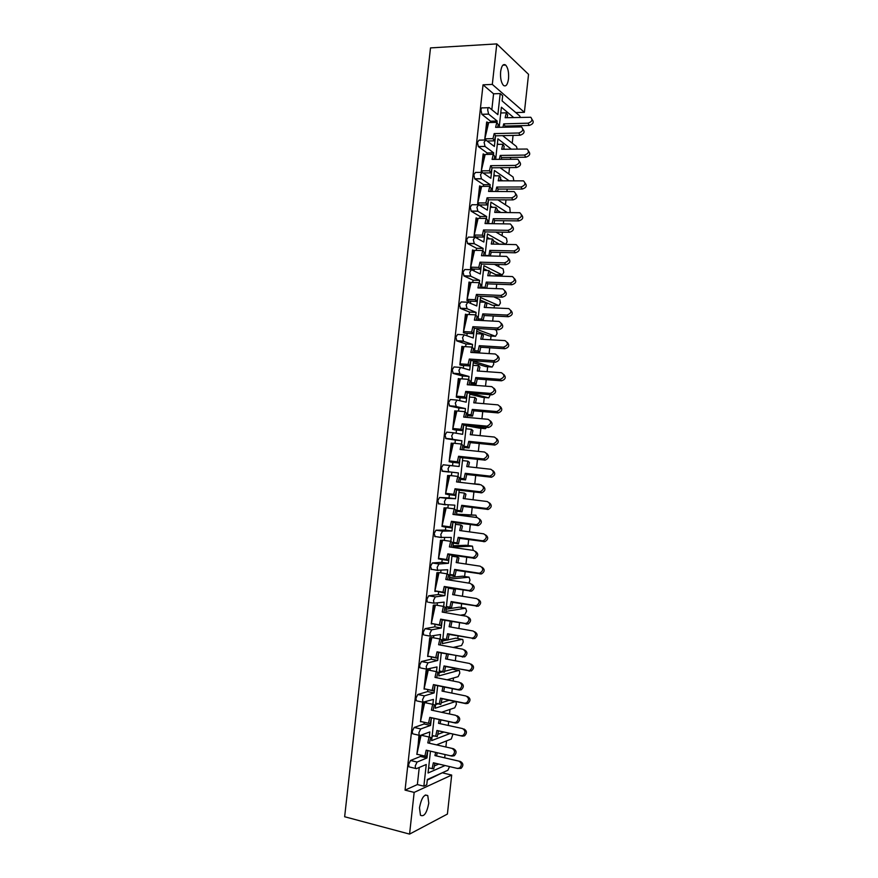 <?xml version="1.0" encoding="UTF-8"?>
<svg xmlns="http://www.w3.org/2000/svg" width="878" height="878" viewBox="0 0 878 878"><rect width="100%" height="100%" fill="white"/><g stroke="black" fill="none" stroke-linecap="round" stroke-linejoin="round"><path stroke-width="1.32" d="M428.782 803.161L427.784 795.633C424.261 793.767 421.495 797.806 419.475 807.749L420.474 815.267C424.041 817.1 426.818 813.072 428.782 803.161M508.516 78.822C508.966 72.424 508.011 67.836 505.662 65.049C503.226 63.523 501.547 65.718 500.636 71.645C500.197 78.054 501.14 82.642 503.467 85.407C505.926 86.944 507.616 84.749 508.516 78.822M427.751 750.899L426.971 757.977L417.094 762.049L415.228 765.989L415.568 768.448L416.359 768.678L426.258 764.497L423.865 786.172L426.752 784.844L427.345 779.488L447.868 770.258L449.547 766.593M419.256 767.449L417.368 784.57L423.865 786.172M422.889 734.491L422.768 735.599M420.617 755.091L420.463 756.463L410.498 760.491L417.094 762.049M426.971 757.977L420.463 756.463M431.361 718.171L430.56 725.426L420.749 728.927L418.894 732.779L419.256 735.303L420.013 735.555L429.847 731.934L429.276 737.07M522.882 129.209C525.088 131.832 524.166 133.84 520.105 135.234L518.744 132.995L494.16 133.599L492.975 138.647L484.832 138.834L487.499 127.573L486.664 122.02L484.678 140.019M481.166 172.373L483.13 153.957L485.04 155M478.159 204.684L477.577 204.333L479.607 185.927L481.528 186.893M474.57 235.502L474.482 236.369L476.117 237.269L474.032 236.358L476.074 217.942L478.005 218.82M470.498 268.438L471.047 267.647L470.937 268.448L472.584 269.25L470.498 268.438L472.529 249.989L474.482 250.79M466.953 300.55L467.502 299.804L467.392 300.572L469.061 301.264L466.953 300.55L468.995 282.079L470.959 282.793M465.175 333.212L463.397 332.707L465.439 314.214L467.425 314.84M461.861 365.391L459.842 364.897L461.894 346.382L463.891 346.92M457.866 397.504L456.286 397.13L458.338 378.594L460.346 379.055M454.2 429.66L452.719 429.408L454.771 410.849L456.801 411.211M449.657 461.191L450.524 461.883L449.152 461.729L451.204 443.138L453.257 443.423M447.637 475.47L449.701 475.667L447.637 475.47L445.585 494.084L446.891 494.182M444.059 507.846L446.145 507.945L444.059 507.846L442.007 526.482L443.247 526.537M442.578 540.255L440.482 540.266L438.429 558.924L439.604 558.935M436.904 572.719L439.011 572.643L436.904 572.719L434.84 591.399L435.949 591.388M435.51 605.03L433.315 605.216L431.252 623.918L432.294 623.885M429.726 637.757L431.954 637.472L429.726 637.757L427.652 656.481L428.64 656.437M426.126 670.331L428.365 669.947L426.126 670.331L424.052 689.087L424.963 689.032M422.527 702.949L424.776 702.477L422.527 702.949L420.452 721.727L421.297 721.683M419.388 735.446L416.841 754.411L417.588 754.389M415.568 768.448L409.839 767.076M408.972 766.867L408.621 764.42L410.498 760.491M419.256 735.303L413.56 734.019M412.649 733.81L412.287 731.297L414.153 727.467L420.749 728.927M424.228 722.375L424.052 723.999L414.153 727.467M426.521 701.577L426.368 702.971M434.961 685.488L434.138 692.918L424.403 695.859L422.559 699.612L422.933 702.202L417.28 701.006M416.326 700.809L415.942 698.23L417.796 694.487L424.403 695.859M427.827 689.724L427.63 691.579L417.796 694.487M430.154 668.696L429.968 670.375M438.561 652.848L437.716 660.454L428.047 662.824L426.214 666.49L426.609 669.146L421.023 668.048M420.002 667.851L419.596 665.195L421.44 661.54L428.047 662.824M431.427 657.117L431.197 659.202L421.44 661.54M433.776 635.87L433.556 637.823M442.15 620.241L441.294 628.022L431.691 629.833L429.869 633.411L430.286 636.144L424.776 635.134M423.668 634.937L423.24 632.215L425.073 628.648L431.691 629.833M435.016 624.554L434.764 626.859L425.073 628.648M437.387 603.076L437.145 605.315M445.739 587.678L444.861 595.635L435.323 596.886L433.512 600.376L433.962 603.186L428.574 602.275M427.334 602.067L426.884 599.268L428.705 595.789L435.323 596.886M438.605 592.035L438.331 594.56L428.705 595.789M441.008 570.327L440.723 572.84M437.946 570.513L432.448 569.46M431.603 569.526L430.516 566.365L432.327 562.974L438.956 563.983L437.156 567.386L437.628 570.261L447.714 569.756L447.253 573.938M442.194 559.549L441.886 562.304L432.327 562.974M444.619 537.61L444.301 540.409M441.656 537.654L436.52 536.721M435.236 536.743L434.149 533.495L435.96 530.202L442.589 531.113L440.8 534.428L441.294 537.391L451.281 537.446L450.831 541.441M445.772 527.107L445.442 530.082L435.96 530.202M448.219 504.949L447.879 508.022M445.376 504.839L441.239 504.093M438.846 504.005L437.782 500.679L439.571 497.464L446.211 498.298L444.433 501.525L444.948 504.565L454.837 505.168L454.409 508.977M449.349 494.709L448.998 497.903L439.571 497.464M451.819 472.32L451.446 475.678M449.108 472.068L442.468 471.31L441.404 467.897L443.181 464.78L449.821 465.516L448.054 468.654L448.603 471.782L458.382 472.935L457.987 476.556M452.916 462.355L452.543 465.768L443.181 464.78M463.617 425.49L462.64 434.314L453.443 432.777L451.687 435.828L452.719 439.318L446.068 438.649L455.375 440.087L455.013 443.368M446.068 438.649L445.025 435.17L446.792 432.13L453.355 432.766M467.173 393.179L466.185 402.168L457.054 400.083L455.298 403.046L456.33 406.613L449.679 406.042L458.909 408.018L458.568 411.102M456.483 430.033L456.132 433.227M449.679 406.042L448.636 402.475L450.392 399.523L456.878 400.072M470.729 360.902L469.719 370.066L460.654 367.421L458.92 370.296L459.929 373.951L453.278 373.468L462.443 375.993L462.124 378.879M460.05 397.756L459.721 400.686M453.278 373.468L452.247 369.814L453.992 366.949L460.401 367.41M474.285 328.668L473.253 337.997L464.253 334.814L462.53 337.591L463.529 341.333L456.867 340.927L465.977 344L465.68 346.689M463.606 365.511L463.31 368.2M456.867 340.927L455.847 337.207L457.592 334.43L463.913 334.792M477.83 296.479L476.787 305.972L467.853 302.241L466.13 304.94L467.129 308.749L460.467 308.441L469.5 312.063L469.225 314.543M467.151 333.322L466.887 335.747M460.467 308.441L459.457 304.633L461.18 301.944L467.425 302.219M481.374 264.322L480.31 273.991L471.442 269.711L469.741 272.323L470.718 276.208L464.045 275.988L473.022 280.148L472.77 282.442M470.707 301.165L470.465 303.327M464.045 275.988L463.046 272.103L464.769 269.502L470.937 269.689M484.919 232.209L483.833 242.043L475.031 237.214L473.33 239.738L474.307 243.711L467.634 243.579L476.534 248.287L476.304 250.373M474.241 269.041L474.032 270.962M467.634 243.579L466.635 239.617L468.347 237.104L474.438 237.214M488.453 200.14L487.345 210.138L478.609 204.772L476.93 207.208L477.895 211.258L471.212 211.214L480.046 216.46L479.838 218.348M477.786 236.972L477.599 238.629M471.212 211.214L470.224 207.175L471.925 204.739L477.95 204.772M491.976 168.104L490.857 178.278L482.187 172.362L480.507 174.711L481.473 178.838L474.779 178.882L483.558 184.665L483.372 186.366M481.32 204.936L481.166 206.341M474.779 178.882L473.813 174.766L475.492 172.417L481.451 172.373M495.499 136.112L494.369 146.45L485.764 139.997L484.096 142.258L485.04 146.461L478.345 146.593L487.06 152.926L486.895 154.418M484.854 172.933L484.722 174.096M478.345 146.593L477.391 142.401L479.059 140.14L484.952 140.019M491.823 109.717L493.579 93.814L500.197 93.551L497.87 114.667L489.331 107.676C488.519 107.226 487.97 107.95 487.674 109.849L488.618 114.129L481.912 114.349L490.561 121.219L490.418 122.514M488.377 140.985L488.278 141.885M481.912 114.349L480.957 110.079C481.254 108.181 481.813 107.456 482.626 107.906L488.453 107.698M493.579 93.814L483.032 84.826L405.054 790.123L417.368 784.57M430.56 725.426L424.052 723.999M422.933 702.202L433.425 699.415L432.876 704.365M434.138 692.918L427.63 691.579M426.609 669.146L437.003 666.94L436.476 671.692M437.716 660.454L431.197 659.202M430.286 636.144L440.58 634.509L440.076 639.063M441.294 628.022L434.764 626.859M433.962 603.186L444.147 602.11L443.664 606.478M444.861 595.635L438.331 594.56M449.327 555.159L448.428 563.292L441.886 562.304M452.905 522.684L451.983 530.981L445.442 530.082M456.472 490.242L455.539 498.715L448.998 497.903M460.05 457.855L459.095 466.492L452.543 465.768M452.719 439.318L461.938 440.745L461.554 444.18M461.938 440.745L455.375 440.087M456.33 406.613L465.472 408.588L465.12 411.837M465.472 408.588L458.909 408.018M459.929 373.951L469.017 376.475L468.676 379.537M469.017 376.475L462.443 375.993M463.529 341.333L472.551 344.406L472.232 347.282M472.551 344.406L465.977 344M467.129 308.749L476.085 312.37L475.788 315.07M476.085 312.37L469.5 312.063M470.718 276.208L479.607 280.378L479.333 282.892M479.607 280.378L473.022 280.148M474.307 243.711L483.13 248.43L482.867 250.757M483.13 248.43L476.534 248.287M477.895 211.258L486.642 216.515L486.412 218.655M486.642 216.515L480.046 216.46M481.473 178.838L490.154 184.643L489.946 186.597M490.154 184.643L483.558 184.665M485.04 146.461L493.666 152.816L493.469 154.583M493.666 152.816L487.06 152.926M488.618 114.129L497.167 121.021L496.992 122.613M497.167 121.021L490.561 121.219M430.461 751.173L428.058 773.002L445.069 765.539M438.748 764.047L434.358 765.945M429.561 768.009L428.563 768.437M427.279 780.103L443.094 772.41M444.696 757.813L445.058 754.542M445.881 747.002L446.551 740.889M448.252 725.447L448.68 721.562M449.514 713.99L450.008 709.413M451.808 693.082L452.291 688.648M453.136 681.021L453.465 677.981M454.387 669.552L454.53 668.279M455.353 660.761L455.901 655.767M456.747 648.085L456.911 646.581M457.8 638.493L458.075 636.056M458.909 628.483L459.512 622.941M461.213 607.466L461.608 603.866M462.443 596.239L463.112 590.148M464.616 576.473L465.142 571.721M465.988 564.038L466.712 557.398M468.018 545.523L468.665 539.608M469.521 531.881L470.312 524.693M471.42 514.607L472.188 507.539M473.044 499.769L473.9 492.02M474.811 483.734L475.711 475.514M476.567 467.689L477.478 459.392M478.356 451.38L479.223 443.533M480.09 435.642L480.903 428.244M481.945 418.751L482.735 411.584M483.602 403.65L484.283 397.471M485.523 386.144L486.236 379.68M487.114 371.69L487.663 366.741M489.101 353.593L489.737 347.809M490.626 339.764L491.032 336.033M492.679 321.085L493.238 315.981M494.127 307.882L494.402 305.368M495.269 297.499L495.335 296.885M496.246 288.61L496.728 284.187M497.628 276.043L497.771 274.748M498.671 266.561L498.891 264.508M499.812 256.178L500.219 252.436M502.062 235.666L502.446 232.176M503.368 223.78L503.698 220.729M505.454 204.793L505.991 199.877M506.924 191.437L507.177 189.055M508.834 173.976L509.536 167.621M510.469 159.127L510.656 157.425M512.225 143.18L513.07 135.399M514.014 126.86L514.124 125.828M500.822 112.428L501.47 112.966M497.387 143.586L498.419 144.365M503.731 148.415L504.773 149.205M493.952 174.788L495.455 175.83M500.416 179.255L502.622 180.791M490.517 206.023L492.613 207.329M497.091 210.138L500.789 212.454M499.747 244.128L505.618 244.249L507.133 241.856L506.452 238.245L495.883 232.066M487.07 237.29L489.935 238.904M493.754 241.044L499.242 244.117M496.322 274.693L502.249 274.891L503.774 272.432L503.116 268.909L494.435 264.377M483.624 268.602L487.509 270.534M489.792 271.664L495.872 274.682M492.887 305.303L498.88 305.577L500.416 303.031L499.791 299.596L493.754 296.819M480.167 299.947L492.514 305.292M489.452 335.945L495.51 336.296L497.058 333.673L496.454 330.326L494.38 329.448M476.71 331.335L489.145 335.923M486.006 366.62L492.13 367.048L493.688 364.359L493.59 362.131M473.253 362.768L485.775 366.609M482.56 397.328L488.75 397.844L490.341 394.727M469.785 394.233L482.395 397.317M479.114 428.08L485.369 428.673L486.61 427.334M466.317 425.731L479.015 428.069M479.816 484.656L464.912 482.9M476.831 517.526L475.876 515.188L456.571 514.146M473.176 550.363L472.474 546.16L466.141 545.26L453.092 545.798M468.863 583.124L470.004 580.139L469.071 577.175L462.739 576.188L449.602 577.483M460.423 615.215L464.978 614.424L466.602 611.11L465.658 608.213L459.337 607.148L446.101 609.211M453.202 647.426L461.565 645.517L463.2 642.125L462.816 639.535L455.934 638.152L447.945 639.842M447.352 639.974L442.6 640.984M447.056 679.802L458.151 676.653L459.798 673.174L459.435 670.649L452.521 669.19L444.553 671.33M442.534 671.868L439.099 672.789M441.568 712.288L454.727 707.811L456.384 704.255L456.033 701.796L449.108 700.271L441.162 702.828M438.056 703.838L435.587 704.628M443.873 732.065L437.76 734.37M433.798 735.874L432.075 736.521M434.072 718.402L431.625 740.604L450.194 733.459M437.683 685.685L435.192 708.239L455.408 701.577M441.283 653.002L438.759 675.906L458.832 670.419M444.872 620.373L442.314 643.629L462.245 639.294M448.46 587.777L445.859 611.384L465.658 608.213M452.049 555.225L449.415 579.173L469.071 577.175M455.627 522.706L452.949 547.016L472.474 546.16M459.205 490.242L456.494 514.859M462.783 457.811L460.083 482.329M466.35 425.424L463.661 449.854M488.75 397.844L469.895 393.179L467.228 417.401M492.13 367.048L473.418 361.253L470.795 385.003M495.51 336.296L476.93 329.36L474.361 352.649M498.88 305.577L480.442 297.51L477.928 320.327M502.249 274.891L483.943 265.694L481.484 288.05M505.618 244.249L487.444 233.921L485.029 255.805M507.188 212.498L490.934 202.181L488.574 223.605M509.042 180.758L494.424 170.497L492.119 191.448M511.215 149.084L497.914 138.834L495.653 159.335M513.619 117.476L501.393 107.215L499.187 127.255M500.197 93.551L502.666 95.691L502.095 100.904L519.699 115.929L520.358 117.268M436.498 744.873L451.303 739.013L452.982 734.085M475.876 515.188L456.779 514.892M479.267 484.261L471.321 483.657M469.346 425.709L485.369 428.673M510.239 212.52L509.778 207.614L497.826 199.855M513.839 180.725L513.092 177.027L500.098 167.72M517.208 148.975L516.407 146.472L502.611 135.651M459.095 466.492L449.821 465.516M455.539 498.715L446.211 498.298M451.983 530.981L442.589 531.113M448.428 563.292L438.956 563.983M414.164 792.395L451.687 775.065L447.407 814.071L409.565 834.1L414.164 792.395L405.054 790.123M524.385 112.307L492.317 84.409L496.783 43.9L528.545 74.345L524.385 112.307L515.781 112.582M443.028 773.002L451.687 775.065M409.565 834.1L344.648 816.749L430.505 47.906L496.783 43.9M483.032 84.826L492.317 84.409M532.057 119.507C534.208 122.086 533.286 124.05 529.302 125.422L505.069 126.081L504.828 127.101M529.302 125.422L527.996 123.183C531.991 121.812 532.913 119.836 530.762 117.257L505.146 117.74L506.299 112.801L500.767 112.988M507.034 117.685L507.649 115.04L506.299 112.801M527.996 123.183L503.709 123.864L502.94 127.156M503.709 123.864L505.069 126.081M518.744 132.995C522.86 131.546 523.771 129.527 521.466 126.915L495.631 127.354L496.816 122.327L488.695 122.558L487.499 127.573M485.611 135.53L487.103 122.009L488.552 123.15M484.832 138.834L485.512 139.865M497.574 127.299L498.221 124.577L496.816 122.327M492.975 138.647L494.391 140.853L487.114 141.007M520.105 135.234L495.576 135.816L494.391 140.853M494.16 133.599L495.576 135.816M528.578 151.257C530.729 153.88 529.807 155.867 525.812 157.206L501.612 157.557L501.217 159.258M525.812 157.206L524.495 155.066C528.589 153.639 529.467 151.631 527.129 149.041L501.678 149.26L502.831 144.277L497.299 144.387M503.544 149.227L504.191 146.428L502.831 144.277M524.495 155.066L500.23 155.439L499.341 159.28M500.23 155.439L501.612 157.557M525.077 183.041C527.25 185.719 526.328 187.716 522.333 189.033L498.144 189.077L497.596 191.448M522.333 189.033L521.005 186.981C525.187 185.488 526.01 183.447 523.475 180.857L498.199 180.813L499.362 175.798L493.842 175.841M500.054 180.802L500.734 177.85L499.362 175.798M521.005 186.981L496.75 187.047L495.73 191.448M496.75 187.047L498.144 189.077M521.565 214.858C523.76 217.59 522.849 219.599 518.832 220.894L494.665 220.63L493.963 223.671M518.832 220.894L517.504 218.94C521.773 217.382 522.542 215.308 519.798 212.717L494.72 212.41L495.894 207.351L490.374 207.318M496.564 212.421L497.277 209.315L495.894 207.351M517.504 218.94L493.271 218.699L492.13 223.649M493.271 218.699L494.665 220.63M518.042 246.707C520.281 249.495 519.381 251.525 515.342 252.798L491.186 252.227L490.341 255.937M515.342 252.798L513.992 250.932C518.371 249.308 519.074 247.212 516.121 244.622L491.241 244.04L492.415 238.948L486.895 238.849M493.063 244.084L493.809 240.813L492.415 238.948M513.992 250.932L489.781 250.384L488.903 255.904M488.607 255.52L485.073 255.432M489.781 250.384L491.186 252.227M514.508 278.6C516.791 281.432 515.902 283.473 511.841 284.735L487.707 283.857L486.708 288.247M511.841 284.735L510.48 282.979C514.947 281.267 515.595 279.138 512.423 276.57L487.751 275.725L488.936 270.578L483.427 270.402M489.562 275.78L490.341 272.356L488.936 270.578M510.48 282.979L486.291 282.112L485.106 287.293L485.863 288.214M485.106 287.293L481.572 287.15M486.291 282.112L487.707 283.857M510.952 310.527C513.301 313.402 512.423 315.465 508.34 316.717L484.228 315.531L483.076 320.591M508.34 316.717L506.968 315.059C511.534 313.259 512.104 311.097 508.702 308.573L484.261 307.432L485.446 302.251L479.937 302.01M486.05 307.519L486.862 303.931L485.446 302.251M506.968 315.059L482.79 313.885L481.605 319.098L482.9 320.58M481.605 319.098L478.082 318.923M482.79 313.885L484.228 315.531M507.396 342.475C509.8 345.405 508.955 347.49 504.828 348.742L480.738 347.249L479.542 352.495L474.416 352.166M504.828 348.742L503.445 347.172C508.099 345.284 508.614 343.1 504.982 340.609L480.771 339.182L481.956 333.958L476.458 333.64M482.538 339.292L483.394 335.55L481.956 333.958M503.445 347.172L479.289 345.691L478.093 350.948L479.542 352.495M478.093 350.948L474.57 350.728M479.289 345.691L480.738 347.249M503.818 374.467C506.299 377.32 505.53 379.439 501.492 380.811L477.237 379L476.041 384.29L470.926 383.895M501.316 380.811L500.098 379.34C504.641 377.31 505.069 375.104 501.382 372.711L477.27 370.977L478.466 365.709L472.968 365.325M479.026 371.109L479.904 367.202L478.466 365.709M499.922 379.329L475.788 377.529L474.592 382.841L476.041 384.29M474.592 382.841L471.069 382.567M475.788 377.529L477.237 379M519.326 161.475C521.554 164.153 520.632 166.172 516.56 167.544L492.053 167.808L490.857 172.889L483.054 172.955M516.56 167.544L515.188 165.393C519.403 163.901 520.259 161.837 517.757 159.225L492.097 159.379L493.293 154.319L485.172 154.44L483.976 159.5L483.58 153.946L482.077 167.522M481.649 171.375L481.55 172.307L481.682 171.419M515.188 165.393L490.626 165.679L489.43 170.771L481.287 170.848L483.976 159.5M481.287 170.848L482.461 172.549M494.029 159.357L494.709 156.471L493.293 154.319M489.43 170.771L490.857 172.889M490.626 165.679L492.053 167.808M515.759 193.775C518.009 196.507 517.087 198.549 513.004 199.888L488.519 199.833L487.323 204.958L479.212 204.925L477.753 202.917L480.453 191.459L480.046 185.927L478.543 199.558M513.004 199.888L511.633 197.846C515.935 196.277 516.736 194.181 514.036 191.569L488.563 191.448L489.759 186.345L481.649 186.366L480.453 191.459M478.115 203.422L477.577 204.333M478.137 203.455L478.016 204.333L479.52 205.331M490.473 191.448L491.186 188.397L489.759 186.345M511.633 197.846L487.081 197.802L485.885 202.95L487.323 204.958M485.885 202.95L477.753 202.917M487.081 197.802L488.519 199.833M512.181 226.118C514.464 228.895 513.553 230.958 509.449 232.275L484.985 231.902L483.789 237.071L475.678 236.928L474.208 235.019L476.919 223.473L476.513 217.942L474.998 231.638M509.449 232.275L508.066 230.332C512.467 228.686 513.213 226.568 510.294 223.956L485.029 223.561L486.225 218.413L478.126 218.326L476.919 223.473M474.603 235.534L474.032 236.358M486.917 223.583L487.663 220.367L486.225 218.413M508.066 230.332L483.537 229.97L482.329 235.161L483.789 237.071M482.329 235.161L474.208 235.019M483.537 229.97L484.985 231.902M508.592 258.483C510.919 261.326 510.019 263.4 505.893 264.706L481.451 264.015L480.244 269.228L472.144 268.986L470.652 267.164L473.385 255.509L472.979 250L471.453 263.751M505.893 264.706L504.499 262.851C508.999 261.139 509.679 258.988 506.54 256.398L481.484 255.717L482.691 250.515L474.592 250.329L473.385 255.509M483.35 255.761L484.14 252.381L482.691 250.515M504.499 262.851L479.992 262.182L478.773 267.406L480.244 269.228M478.773 267.406L470.652 267.164M479.992 262.182L481.451 264.015M504.993 290.903C507.363 293.79 506.474 295.875 502.326 297.181L477.906 296.16L476.688 301.428L468.6 301.066L467.107 299.354L469.84 287.6L469.434 282.09L467.908 295.908M502.326 297.181L500.921 295.425C505.519 293.625 506.134 291.441 502.765 288.873L477.939 287.907L479.147 282.661L471.058 282.376L469.84 287.6M479.794 287.984L480.606 284.439L479.147 282.661M500.921 295.425L476.436 294.426L475.217 299.694L476.688 301.428M475.217 299.694L467.107 299.354M476.436 294.426L477.906 296.16M501.371 323.345C503.807 326.276 502.94 328.394 498.759 329.689L474.361 328.361L473.143 333.662L465.055 333.201L463.551 331.577L466.295 319.724L465.878 314.236L464.352 328.098M498.759 329.689L497.343 328.032C502.029 326.144 502.578 323.927 498.978 321.403L474.383 320.141L475.602 314.851L467.513 314.456L466.295 319.724M463.924 331.983L463.397 332.707M463.946 332.005L463.836 332.729L465 333.146M476.216 320.24L477.072 316.53L475.602 314.851M497.343 328.032L472.869 326.715L471.651 332.027L473.143 333.662M471.651 332.027L463.551 331.577M472.869 326.715L474.361 328.361M497.738 355.831C500.251 358.74 499.439 360.869 495.302 362.252L470.806 360.584L469.587 365.939L461.499 365.369L459.984 363.843L462.739 351.891L462.333 346.404L460.796 360.342M495.192 362.241L493.864 360.693C498.528 358.663 498.989 356.424 495.247 353.988L470.827 352.418L472.046 347.084L463.968 346.58L462.739 351.891M460.368 364.227L459.842 364.897M460.379 364.249L460.281 364.93L461.389 365.259M472.649 352.528L473.527 348.665L472.046 347.084M493.754 360.682L469.313 359.047L468.084 364.403L469.587 365.939M468.084 364.403L459.984 363.843M469.313 359.047L470.806 360.584M500.219 406.492C502.787 409.247 502.106 411.387 498.188 412.923L473.747 410.794L472.54 416.117L467.425 415.656M497.793 412.912L496.783 411.541C501.151 409.411 501.503 407.183 497.859 404.857L473.769 402.815L474.965 397.493L469.478 397.043M475.503 402.958L476.425 398.897L474.965 397.493M496.388 411.53L472.276 409.422L471.069 414.767L472.54 416.117M471.069 414.767L467.557 414.449M472.276 409.422L473.747 410.794M496.608 438.561C499.253 441.206 498.682 443.379 494.885 445.058L470.235 442.622L469.039 447.999L463.924 447.462M494.281 445.058L493.458 443.774C497.65 441.546 497.936 439.296 494.336 437.035L470.257 434.687L471.464 429.32L465.977 428.793M471.98 434.851L472.924 430.637L471.464 429.32M492.854 443.774L468.764 441.349L467.557 446.737L469.039 447.999M467.557 446.737L464.034 446.375M468.764 441.349L470.235 442.622M492.975 470.652C495.719 473.198 495.247 475.393 491.559 477.226L466.734 474.493L465.527 479.904L460.412 479.311M490.747 477.237L489.32 476.052L490.133 476.041C494.127 473.725 494.358 471.464 490.802 469.269L466.745 466.591L467.963 461.191L462.476 460.588M468.457 466.778L469.434 462.41L467.963 461.191M489.32 476.052L465.241 473.308L464.034 478.74L465.527 479.904M464.034 478.74L460.522 478.334M465.241 473.308L466.734 474.493M494.094 388.339C496.685 391.149 495.96 393.322 491.943 394.848L467.25 392.861L466.02 398.25L457.954 397.58L456.417 396.154L459.183 384.103L458.777 378.627L457.229 392.62M491.614 394.837L490.495 393.388C494.983 391.248 495.379 388.998 491.669 386.627L467.261 384.729L468.49 379.351L460.423 378.747L459.183 384.103M456.801 396.505L456.286 397.13M456.823 396.527L457.778 397.416M469.071 384.871L469.982 380.832L468.49 379.351M490.165 393.377L465.735 391.412L464.506 396.823L466.02 398.25M464.506 396.823L456.417 396.154M465.735 391.412L467.25 392.861M490.418 420.902C493.096 423.602 492.481 425.797 488.574 427.476L463.683 425.171L462.454 430.604L454.387 429.825L452.85 428.497L455.627 416.348L455.21 410.882L453.663 424.941M488.036 427.465L487.114 426.115C491.417 423.876 491.746 421.605 488.08 419.311L463.694 417.083L464.934 411.661L456.867 410.948L455.627 416.348M453.235 428.826L452.719 429.408M453.246 428.848L454.145 429.627M465.483 417.248L466.437 413.044L464.934 411.661M486.577 426.115L462.168 423.822L460.928 429.276L462.454 430.604M460.928 429.276L452.85 428.497M462.168 423.822L463.683 425.171M486.741 453.487C489.496 456.088 488.991 458.305 485.205 460.138L460.116 457.526L458.887 463.002L450.82 462.124L449.273 460.884L452.06 448.636L451.643 443.181L450.085 457.295M484.447 460.149L482.977 458.887L483.734 458.887C487.85 456.549 488.102 454.266 484.491 452.027L460.127 449.481L461.367 444.016L453.311 443.192L452.06 448.636M461.894 449.668L462.882 445.3L461.367 444.016M482.977 458.887L458.59 456.275L457.35 461.773L458.887 463.002M457.35 461.773L449.273 460.884M458.59 456.275L460.116 457.526M489.331 502.787C492.163 505.223 491.801 507.44 488.234 509.427L463.222 506.397L462.004 511.863L456.9 511.194M487.224 509.459L485.775 508.373L486.796 508.34C490.604 505.937 490.769 503.676 487.268 501.536L463.233 498.539L464.451 493.096L458.964 492.426M464.923 498.759L465.933 494.215L464.451 493.096M485.775 508.373L461.718 505.311L460.5 510.787L462.004 511.863M460.5 510.787L456.999 510.337M461.718 505.311L463.222 506.397M485.666 534.954C488.607 537.281 488.344 539.52 484.886 541.66L459.71 538.346L458.481 543.855L453.377 543.12M483.679 541.726L482.231 540.738L483.438 540.672C487.081 538.203 487.169 535.92 483.723 533.835L459.71 530.531L460.928 525.044L455.452 524.298M461.389 530.762L462.432 526.065L460.928 525.044M482.231 540.738L458.195 537.358L456.966 542.878L458.481 543.855M456.966 542.878L453.465 542.374M458.195 537.358L459.71 538.346M481.978 567.166C485.029 569.372 484.875 571.633 481.528 573.938L456.187 570.338L454.958 575.891L449.865 575.09M480.145 574.025L478.686 573.136L480.068 573.038C483.537 570.502 483.569 568.22 480.178 566.189L456.187 562.568L457.416 557.025L451.94 556.213M457.844 562.809L458.92 557.958L457.416 557.025M478.686 573.136L454.661 569.438L453.432 575.002L454.958 575.891M453.432 575.002L449.931 574.453M454.661 569.438L456.187 570.338M483.032 486.116C485.885 488.607 485.479 490.846 481.813 492.832L456.549 489.924L455.309 495.444L447.253 494.446L445.684 493.315L448.493 480.968L448.076 475.525L446.507 489.694M480.859 492.865L479.377 491.713L480.332 491.68C484.272 489.265 484.458 486.972 480.892 484.788L456.549 481.912L457.789 476.403L449.745 475.481L448.493 480.968M458.305 482.121L459.326 477.599L457.789 476.403M479.377 491.713L455.013 488.761L453.761 494.303L455.309 495.444M453.761 494.303L445.684 493.315M455.013 488.761L456.549 489.924M479.311 518.788C482.274 521.17 481.967 523.431 478.422 525.571L452.982 522.355L451.731 527.93L443.686 526.822L442.106 525.779L444.926 513.334L444.498 507.901L442.929 522.136M477.27 525.626L475.766 524.572L476.93 524.517C480.683 522.026 480.804 519.71 477.292 517.592L452.971 514.398L454.222 508.845L446.178 507.802L444.926 513.334M454.705 514.618L455.759 509.931L454.222 508.845M475.766 524.572L451.424 521.302L450.173 526.888L451.731 527.93M450.173 526.888L442.106 525.779M451.424 521.302L452.982 522.355M475.569 551.494C478.631 553.755 478.444 556.037 475.009 558.342L449.393 554.83L448.142 560.449L440.108 559.231L438.517 558.298L441.349 545.743L440.921 540.321L442.578 540.277M473.67 558.43L472.155 557.475L473.505 557.376C477.083 554.83 477.138 552.514 473.692 550.44L449.393 546.917L450.644 541.309L442.6 540.168L441.349 545.743M440.482 540.266L439.34 554.611M451.105 547.159L452.192 542.308L450.644 541.309M472.155 557.475L447.835 553.875L446.573 559.505L448.142 560.449M446.573 559.505L438.517 558.298M447.835 553.875L449.393 554.83M478.28 599.422C481.44 601.496 481.396 603.768 478.159 606.237L452.664 602.363L451.435 607.96L446.331 607.093M476.6 606.38L475.13 605.579L476.688 605.447C479.992 602.857 479.97 600.563 476.633 598.576L452.653 594.636L453.882 589.061L448.417 588.172M454.299 594.9L455.408 589.895L453.882 589.061M475.13 605.579L451.127 601.562L449.887 607.17L451.435 607.96M449.887 607.17L446.397 606.577M451.127 601.562L452.664 602.363M474.559 631.721C477.83 633.664 477.906 635.957 474.768 638.58L449.13 634.432L447.901 640.073L442.808 639.14M473.055 638.756L471.563 638.065L473.286 637.889C476.436 635.244 476.359 632.95 473.077 630.997L449.119 626.738L450.315 621.328M450.754 627.035L451.896 621.865L451.04 621.448M471.563 638.065L447.582 633.729L446.342 639.382L447.901 640.073M446.342 639.382L442.852 638.745M447.582 633.729L449.13 634.432M471.014 664.086C474.23 666.007 474.35 668.301 471.365 670.968L445.596 666.545L444.356 672.219L439.274 671.22M469.5 671.187L467.996 670.583L469.873 670.364C472.869 667.686 472.748 665.392 469.521 663.472L445.585 658.895L446.65 654.022M447.209 659.202L448.274 654.33M467.996 670.583L444.038 665.93L442.797 671.626L444.356 672.219M442.797 671.626L439.307 670.946M444.038 665.93L445.596 666.545M471.815 584.243C474.987 586.372 474.91 588.677 471.585 591.146L445.815 587.349L444.553 593.012L434.917 590.85L437.76 578.196L437.343 572.785L435.751 587.141M470.059 591.267L468.545 590.411L470.07 590.29C473.472 587.678 473.483 585.352 470.081 583.321L445.804 579.469L447.056 573.828L439.022 572.577L437.76 578.196M447.506 579.743L448.625 574.728L447.056 573.828M468.545 590.411L444.235 586.493L442.973 592.167L444.553 593.012M442.973 592.167L434.917 590.85M444.235 586.493L445.815 587.349M468.029 617.036C471.332 619.034 471.365 621.361 468.139 623.984L442.227 619.901L440.965 625.608L431.317 623.435L434.171 610.693L433.754 605.293L435.444 605.041M466.448 624.159L464.923 623.402L466.613 623.226C469.862 620.57 469.807 618.244 466.47 616.246L442.205 612.076L443.467 606.38L435.444 605.019L434.171 610.693M433.315 605.216L432.163 619.703M443.895 612.361L445.047 607.181L443.467 606.38M464.923 623.402L440.635 619.144L439.362 624.873L440.965 625.608M439.362 624.873L431.317 623.435M440.635 619.144L442.227 619.901M464.385 649.896C467.667 651.849 467.765 654.165 464.681 656.865L438.638 652.508L437.365 658.259L427.718 656.075L430.582 643.223L430.154 637.834L428.563 652.31M462.838 657.084L461.301 656.426L463.145 656.217C466.229 653.506 466.141 651.18 462.849 649.226L438.605 644.715L439.878 638.975L431.855 637.505L430.582 643.223M440.284 645.023L441.469 639.678L439.878 638.975M461.301 656.426L437.035 651.838L435.751 657.611L437.365 658.259M435.751 657.611L427.718 656.075M437.035 651.838L438.638 652.508M467.458 696.506C470.63 698.383 470.795 700.677 467.952 703.388L465.944 703.651L442.062 698.69L440.811 704.419L435.729 703.344M465.944 703.651L464.429 703.157L466.448 702.883C469.291 700.172 469.137 697.867 465.955 695.98L442.04 691.085L442.984 686.761M443.642 691.414L444.586 687.079M464.429 703.157L440.493 698.175L439.241 703.915L440.811 704.419M439.241 703.915L435.751 703.19M440.493 698.175L442.062 698.69M463.902 728.96C467.03 730.814 467.228 733.108 464.517 735.852L462.377 736.159L438.517 730.88L437.266 736.642L432.195 735.512L437.266 736.642M462.377 736.159L460.862 735.764L463.002 735.446C465.724 732.702 465.516 730.397 462.388 728.531L438.495 723.318L439.318 719.532M440.087 723.659L440.91 719.883M460.862 735.764L436.937 730.463L435.686 736.247M436.937 730.463L438.517 730.88M434.961 763.158L433.721 768.919L432.119 768.623L433.381 762.784L457.284 768.404L459.534 768.041C462.135 765.276 461.894 762.971 458.821 761.127L460.346 761.445C463.419 763.289 463.661 765.594 461.071 768.349L457.482 768.448M460.346 761.445L434.939 755.585L435.642 752.369M436.531 755.925L437.222 752.731M432.119 768.623L428.64 767.789M458.821 761.127L434.939 755.585M460.774 682.81C464.001 684.73 464.144 687.057 461.213 689.79L459.227 690.053L435.038 685.147L433.765 690.942L424.107 688.747L426.993 675.797L426.554 670.419L424.952 684.95M459.227 690.053L457.668 689.504L459.666 689.241C462.607 686.497 462.465 684.16 459.227 682.239L435.005 677.399L436.278 671.615L428.266 670.035L426.993 675.797M436.673 677.728L437.881 672.219L436.278 671.615M457.668 689.504L433.425 684.588L432.141 690.393L433.765 690.942M432.141 690.393L424.107 688.747M433.425 684.588L435.038 685.147M457.164 715.768C460.335 717.655 460.522 719.993 457.723 722.759L455.605 723.066L431.438 717.831L430.154 723.67L420.496 721.464L423.394 708.414L422.955 703.048L421.341 717.644M455.605 723.066L454.036 722.616L456.165 722.309C458.964 719.532 458.777 717.194 455.605 715.296L431.394 710.126L432.678 704.299L424.678 702.609L423.394 708.414M433.052 710.478L434.292 704.793L432.678 704.299M454.036 722.616L429.803 717.37L428.519 723.22L430.154 723.67M428.519 723.22L420.496 721.464M429.803 717.37L431.438 717.831M451.972 748.385L453.542 748.758C456.659 750.635 456.889 752.962 454.222 755.76L451.972 756.112L450.392 755.771L452.642 755.42C455.32 752.611 455.1 750.262 451.972 748.385L427.784 742.887L429.068 737.015L421.078 735.215L419.783 741.065L419.684 735.588M418.916 735.61L417.73 750.372M450.392 755.771L426.192 750.185L424.897 756.09L416.885 754.224L419.783 741.065M429.419 743.26L430.703 737.421L429.068 737.015M424.897 756.09L426.543 756.441L427.827 750.569M425.281 795.007L427.784 795.633M502.842 65.191L505.662 65.049M488.563 114.085L481.857 114.305M484.952 146.385L478.247 146.516M481.331 178.728L474.636 178.772M477.709 211.115L471.025 211.071M474.087 243.546L467.403 243.415M470.454 276.021L463.782 275.791M466.822 308.529L460.16 308.222M463.189 341.092L456.527 340.697M459.545 373.699L452.883 373.216M455.901 406.349L449.251 405.768M452.258 439.044L445.607 438.374M448.603 471.782L441.963 471.025M444.948 504.565L438.309 503.72M441.294 537.391L434.654 536.458M437.628 570.261L430.999 569.24M500.098 379.34L501.492 380.811M493.864 360.693L495.302 362.252M496.783 411.541L498.188 412.923M493.458 443.774L494.885 445.058M490.133 476.041L491.559 477.226M490.495 393.388L491.943 394.848M487.114 426.115L488.574 427.476M483.734 458.887L485.205 460.138M486.796 508.34L488.234 509.427M483.438 540.672L484.886 541.66M480.068 573.038L481.528 573.938M480.332 491.68L481.813 492.832M476.93 524.517L478.422 525.571M473.505 557.376L475.009 558.342M476.688 605.447L478.159 606.237M473.286 637.889L474.768 638.58M469.873 670.364L471.365 670.968M470.07 590.29L471.585 591.146M466.613 623.226L468.139 623.984M463.145 656.217L464.681 656.865M466.448 702.883L467.952 703.388M463.002 735.446L464.517 735.852M459.534 768.041L461.071 768.349M459.666 689.241L461.213 689.79M456.165 722.309L457.723 722.759M452.642 755.42L454.222 755.76"/></g></svg>
